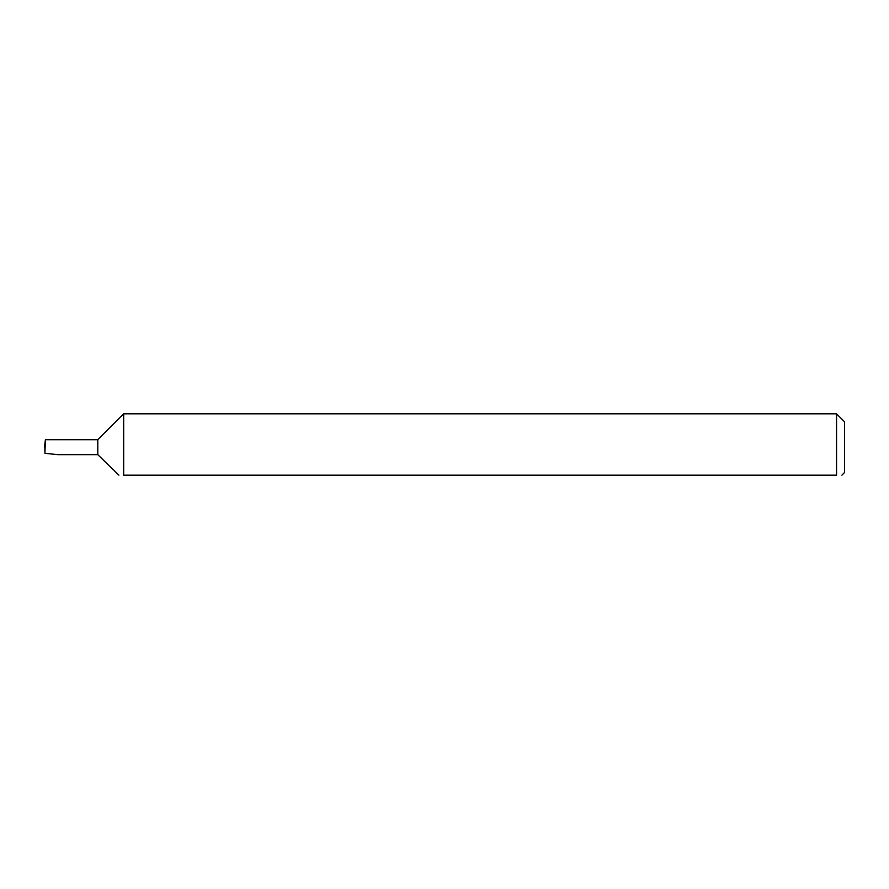 <?xml version="1.0" encoding="UTF-8"?>
<svg xmlns="http://www.w3.org/2000/svg" width="889" height="889" viewBox="0 0 889 889"><rect width="100%" height="100%" fill="white"/><g stroke="black" fill="none" stroke-linecap="round" stroke-linejoin="round"><path stroke-width="1.33" d="M836.549 413.829L123.66 413.829L123.66 475.171C116.737 475.171 116.737 475.171 123.66 475.171C116.737 475.171 116.737 475.171 123.66 475.171L836.549 475.171C843.461 475.171 843.461 475.171 836.549 475.171C843.461 475.171 843.461 475.171 836.549 475.171L836.549 413.829L844.55 421.831L844.55 472.504L841.883 475.171M97.79 454.635L97.79 439.699L45.428 439.699L44.928 453.312L57.629 454.635L97.79 454.635L118.904 475.171M45.428 439.699L44.45 447.167L45.039 447.167M44.928 453.312L44.861 447.167M97.79 439.699L123.66 413.829"/></g></svg>
